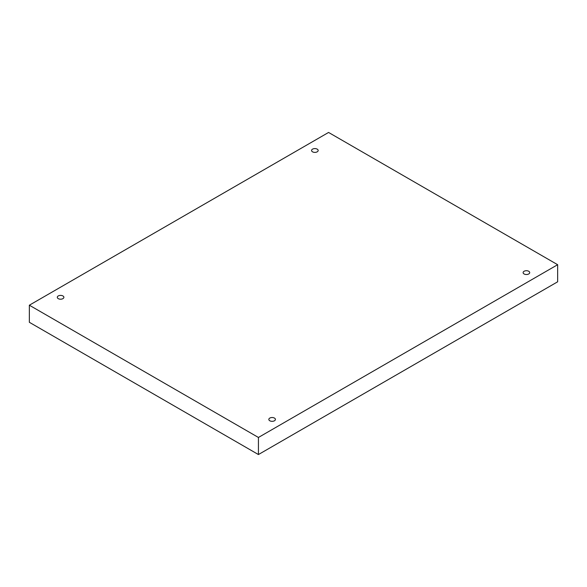 <?xml version="1.0" encoding="UTF-8"?>
<svg xmlns="http://www.w3.org/2000/svg" width="587" height="587" viewBox="0 0 587 587"><rect width="100%" height="100%" fill="white"/><g stroke="black" fill="none" stroke-linecap="round" stroke-linejoin="round"><path stroke-width="0.88" d="M258.427 437.462L258.427 454.551L557.65 281.797L557.65 264.708L328.573 132.449L29.35 305.203L258.427 437.462L557.65 264.708M29.35 305.203L29.35 322.292L258.427 454.551M312.541 149.142A3.295 1.9 180 0 1 316.136 148.731A3.295 1.9 180 0 1 318.169 150.485A3.295 1.9 180 0 1 314.874 152.385A3.295 1.9 180 0 1 311.58 150.485A3.295 1.9 180 0 1 312.541 149.142M58.26 295.951A3.295 1.9 180 0 1 61.848 295.54A3.295 1.9 180 0 1 63.88 297.293A3.295 1.9 180 0 1 60.586 299.201A3.295 1.9 180 0 1 57.291 297.293A3.295 1.9 180 0 1 58.26 295.951M269.8 418.083A3.295 1.9 180 0 1 273.388 417.673A3.295 1.9 180 0 1 275.42 419.426A3.295 1.9 180 0 1 272.126 421.327A3.295 1.9 180 0 1 268.831 419.426A3.295 1.9 180 0 1 269.8 418.083M524.081 271.275A3.295 1.9 180 0 1 527.676 270.864A3.295 1.9 180 0 1 529.709 272.617A3.295 1.9 180 0 1 526.414 274.518A3.295 1.9 180 0 1 523.12 272.617A3.295 1.9 180 0 1 524.081 271.275"/></g></svg>
